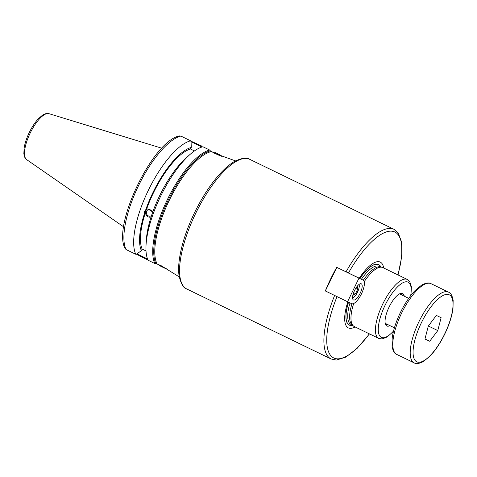 <?xml version="1.0" encoding="UTF-8"?>
<svg xmlns="http://www.w3.org/2000/svg" width="477" height="477" viewBox="0 0 477 477"><rect width="100%" height="100%" fill="white"/><g stroke="black" fill="none" stroke-linecap="round" stroke-linejoin="round"><path stroke-width="0.72" d="M235.519 160.886L215.318 153.654L210.661 151.018A64.806 22.485 115.9 0 0 210.53 151.042L209.677 150.04A65.51 22.729 115.9 0 0 167.308 199.726A65.51 22.729 115.9 0 0 154.822 263.507L156.146 263.554A64.806 22.485 115.9 0 0 156.2 263.668L161.154 265.695L179.257 276.893M336.857 267.418L325.314 290.94A72.057 25.001 -64.1 0 1 336.714 267.347L352.026 274.716A13.1 4.543 -64.1 0 1 352.038 274.728L363.08 280.082L358.966 278.139L347.566 301.732L351.674 303.67A13.1 4.543 115.9 0 0 361.477 293.838A13.1 4.543 115.9 0 0 363.092 280.088A13.1 4.543 115.9 0 0 363.08 280.082L352.038 274.728M383.675 267.991A36.568 12.688 115.9 0 0 359.247 278.222M347.846 301.863A36.568 12.688 115.9 0 0 355.085 326.93M335.844 296.044L325.314 290.94M404.257 296.175A18.054 6.261 115.9 0 0 399.97 293.659A18.054 6.261 115.9 0 0 389.071 307.087A18.054 6.261 115.9 0 0 385.333 323.841A18.054 6.261 115.9 0 0 389.959 325.642M388.171 324.777A17.023 5.903 -64.1 0 1 386.442 324.652A17.023 5.903 -64.1 0 1 385.189 323.179M399.362 293.951A17.023 5.903 -64.1 0 1 401.294 294.023A17.023 5.903 -64.1 0 1 402.463 295.305M125.159 248.273L126.006 249.531A65.51 22.729 -64.1 0 1 138.491 185.75A65.51 22.729 -64.1 0 1 180.861 136.064L190.621 140.798A65.51 22.729 115.9 0 0 148.258 190.484A65.51 22.729 115.9 0 0 135.772 254.265L136.899 253.967L141.371 250.64L142.128 249.072L146.016 250.956M154.822 263.507L148.049 260.221A65.51 22.729 115.9 0 1 146.04 245.035A65.51 22.729 115.9 0 1 189.935 154.53A65.51 22.729 115.9 0 1 202.904 146.755L209.677 150.04M221.447 156.235A64.991 22.55 115.9 0 0 221.328 155.979L220.905 155.335L221.322 156.134A64.806 22.485 115.9 0 0 221.262 156.021L221.328 156.188M410.93 295.352L411.407 286.778L409.779 281.68L407.292 279.444L382.834 267.579A32.752 11.365 115.9 0 0 381.749 267.233A32.752 11.365 115.9 0 0 364.213 281.71M353.701 303.509A32.752 11.365 115.9 0 0 353.302 325.886A32.752 11.365 115.9 0 0 354.244 326.524L378.702 338.384A32.752 11.365 115.9 0 0 378.744 338.402M380.938 267.096A33.634 11.669 115.9 0 0 359.879 278.526M348.49 302.168A33.634 11.669 115.9 0 0 352.688 325.338M381.749 267.233L379.919 266.917A32.239 11.186 115.9 0 0 363.307 280.208M351.948 303.771A32.239 11.186 115.9 0 0 351.919 324.646L353.302 325.886M212.855 152.461L219.325 155.419M220.905 155.335L214.131 152.05L213.004 152.348M158.811 264.455L159.276 265.522L166.05 268.807L166.813 268.742L166.05 268.807M150.97 210.268L152.217 212.152M151.865 214.93A3.345 2.945 69.2 0 1 150.553 216.021A3.345 2.945 69.2 0 1 147.315 215.097A3.345 2.945 69.2 0 1 146.54 211.526A3.345 2.945 69.2 0 1 148.174 209.767A3.345 2.945 69.2 0 1 152.36 213.153M189.935 154.53L186.352 157.702A59.75 20.732 115.9 0 0 152.318 213.261L151.251 216.451A59.75 20.732 115.9 0 0 146.314 240.259L146.04 245.035M151.126 216.832L149.432 217.208L147.942 216.82L146.636 215.848L145.318 212.939L144.579 213.219C144.126 212.104 144.483 211.043 145.652 210.029L147.679 208.902L152.843 211.794M147.745 208.872A4.335 3.816 -110.8 0 0 145.801 214.251A4.335 3.816 -110.8 0 0 150.827 216.969M194.449 150.929L190.496 149.015L191.259 147.441A59.75 20.732 115.9 0 0 145.652 210.029M191.259 147.441L191.092 141.86L190.621 140.798M144.579 213.219A59.75 20.732 115.9 0 0 141.371 250.64M190.496 149.015A58.081 20.147 115.9 0 0 146.391 209.749M147.518 258.957L137.012 253.883M190.746 141.073L201.854 146.093A65.51 22.729 115.9 0 1 202.218 146.94M147.5 258.969L146.999 259.566L136.321 254.122M146.999 259.566A65.51 22.729 115.9 0 0 147.679 259.381M191.015 141.687L201.693 146.868L201.854 146.093M180.861 136.064L179.352 136.166M135.772 254.265L126.006 249.531M145.318 212.939A58.081 20.147 115.9 0 0 142.128 249.072M353.469 299.955A8.974 3.112 -64.1 0 1 353.463 299.95A8.974 3.112 -64.1 0 1 354.578 290.517A8.974 3.112 -64.1 0 1 361.292 283.803A8.974 3.112 -64.1 0 1 360.189 293.218A8.974 3.112 -64.1 0 1 353.469 299.955M325.451 291.006L347.566 301.732M347.244 272.456L358.966 278.139M356.504 287.214L357.386 286.635L357.643 289.366L355.592 293.617L353.278 295.132L353.177 294.07M353.648 292.675L355.592 293.617M355.711 288.43L357.643 289.366M429.711 341.252L424.965 339.01L428.292 326.095L436.372 315.422L441.118 317.664L437.791 330.579L429.711 341.252L424.983 338.956M437.791 330.579L428.364 326.006M156.987 263.674A64.478 22.371 -64.1 0 1 169.138 200.608A64.478 22.371 -64.1 0 1 211.15 151.632M210.417 150.833A64.991 22.55 115.9 0 0 168.226 200.167A64.991 22.55 115.9 0 0 155.907 263.596M348.431 273.023A69.994 24.285 -64.1 0 1 391.212 231.142A69.994 24.285 -64.1 0 1 397.907 274.895M369.317 333.834A69.994 24.285 -64.1 0 1 330.877 355.735A69.994 24.285 -64.1 0 1 337.024 296.616M398.051 274.961L401.747 256.572L401.676 242.149L398.128 232.788L394.008 229.318A72.057 25.001 115.9 0 0 346.028 271.866M334.627 295.46A72.057 25.001 115.9 0 0 331.116 358.99L336.339 360.075L345.807 357.142L357.07 348.431L369.466 333.906M393.555 330.972A30.689 10.649 -64.1 0 1 381.379 337.388A30.689 10.649 -64.1 0 1 391.724 293.862A30.689 10.649 -64.1 0 1 410.661 295.692M186.883 289.032A72.057 25.001 -64.1 0 1 186.799 288.99A72.057 25.001 -64.1 0 1 195.749 213.249A72.057 25.001 -64.1 0 1 249.692 159.324L394.008 229.318M407.292 279.444A32.752 11.365 115.9 0 0 382.775 303.956A32.752 11.365 115.9 0 0 378.702 338.384L381.964 338.956L387.038 337.06L393.447 331.396M348.544 302.197A33.473 11.615 115.9 0 0 349.385 324.968A33.473 11.615 115.9 0 0 352.569 325.231M380.783 267.066A33.473 11.615 115.9 0 0 359.932 278.556M380.485 267.013L379.066 266.327A32.239 11.186 115.9 0 0 361.399 279.266M350.017 302.889A32.239 11.186 115.9 0 0 350.929 324.342A32.239 11.186 115.9 0 0 350.971 324.36M48.94 113.657C47.7 112.977 45.583 113.46 42.59 115.106L38.22 118.91C34.952 122.488 31.989 126.971 29.341 132.362C26.646 137.936 24.905 143.172 24.118 148.079L23.85 153.689C24.399 157.07 25.329 159.044 26.646 159.616A25.579 8.872 -64.1 0 1 30.242 132.97A25.579 8.872 -64.1 0 1 48.94 113.657L161.81 148.216M358.799 284.626A7.233 2.51 -64.1 0 1 357.589 291.978A7.233 2.51 -64.1 0 1 352.563 297.481M396.781 354.435A39.305 13.636 -64.1 0 1 396.739 354.411A39.305 13.636 -64.1 0 1 401.622 313.097A39.305 13.636 -64.1 0 1 431.041 283.684C429.109 282.354 425.967 282.831 421.602 285.115L415.133 290.487C409.695 296.199 404.77 303.581 400.346 312.638C395.982 321.754 393.263 330.209 392.189 338.002L392.04 346.284C392.959 351.006 394.527 353.719 396.739 354.411L414.149 362.86A39.305 13.636 115.9 0 0 414.197 362.878M448.452 292.127A39.305 13.636 115.9 0 0 419.033 321.54A39.305 13.636 115.9 0 0 414.149 362.86C416.063 364.166 419.164 363.718 423.439 361.512L429.849 356.265C435.358 350.535 440.36 343.082 444.844 333.906C449.209 324.783 451.928 316.329 453.001 308.541L453.15 300.254C452.232 295.531 450.664 292.824 448.452 292.127L431.041 283.684M444.725 333.852A37.242 12.921 -64.1 0 1 413.16 354.62A37.242 12.921 -64.1 0 1 441.237 296.545A37.242 12.921 -64.1 0 1 444.725 333.852M331.116 358.99L186.799 288.99C183.615 288.317 181.057 284.024 179.119 276.117C178.458 271.818 178.458 266.792 179.137 261.038C180.992 246.4 186.084 230.349 194.425 212.897C203.148 195.081 212.808 180.849 223.403 170.211C227.374 166.294 231.202 163.307 234.875 161.238C242.173 157.893 247.11 157.255 249.692 159.324M350.929 324.342L352.348 325.028M221.555 156.271L221.286 155.687M125.242 248.833C111.684 225.991 153.367 139.815 179.823 135.897M26.646 159.616L123.668 226.855M333.34 274.686L332.88 274.46M329.011 283.648L328.546 283.427M352.569 297.91L354.274 296.825L356.241 294.458L358.71 289.36L359.342 286.403L359.139 284.364M408.711 298.334L399.565 293.898M394.419 327.806L385.273 323.37"/></g></svg>
